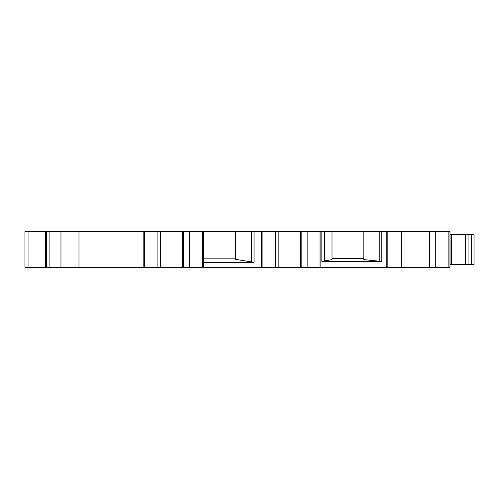 <?xml version="1.0" encoding="UTF-8"?>
<svg xmlns="http://www.w3.org/2000/svg" width="499" height="499" viewBox="0 0 499 499"><rect width="100%" height="100%" fill="white"/><g stroke="black" fill="none" stroke-linecap="round" stroke-linejoin="round"><path stroke-width="0.75" d="M429.333 267.508L429.333 231.492L449.979 231.492L449.979 267.508L60.972 267.508L60.972 231.492L24.95 231.492L24.95 267.508L28.961 267.508L28.961 231.492M28.961 267.508L60.972 267.508M45.359 267.508L45.359 231.492M387.18 267.508L387.18 231.492L363.833 231.492L363.833 259.617L381.785 261.457L321.849 261.457L332.016 259.617L332.016 231.492L300.417 231.492L300.417 267.508M182.385 267.508L182.385 231.492L60.972 231.492M182.753 267.508L182.753 231.492L182.385 231.492M262.106 267.508L262.106 231.492L182.753 231.492M203.243 231.492L203.243 267.508M320.907 267.508L320.907 231.492M300.049 267.508L300.049 231.492L300.417 231.492M262.106 231.492L300.049 231.492M235.665 231.492L235.665 259.374L254.041 262.324L203.243 262.324M387.18 231.492L429.333 231.492M363.833 231.492L332.016 231.492M235.665 258.862L203.243 258.862M363.833 258.601L332.016 258.601M468.05 264.507L474.05 264.507L474.05 234.493L465.648 234.493L465.648 264.507L468.05 264.507L468.05 234.493M451.539 234.493L451.539 264.507L450.036 264.507L450.036 234.493L465.648 234.493M451.539 264.507L465.648 264.507M46.488 267.508L46.488 231.492M49.095 267.508L49.095 231.492M157.915 267.508L157.915 231.492M183.489 267.508L183.489 231.492M189.47 267.508L189.47 231.492M202.376 231.492L202.376 267.508M386.787 267.508L386.787 231.492M78.979 267.508L78.979 231.492M379.789 231.492L379.789 261.364M381.785 231.492L381.785 261.457M321.849 261.457L321.849 231.492M324.469 261.27L324.469 231.492M144.448 267.508L144.448 231.492M143.812 267.508L143.812 231.492M320.04 267.508L320.04 231.492M307.135 267.508L307.135 231.492M301.153 267.508L301.153 231.492M275.579 267.508L275.579 231.492M261.476 267.508L261.476 231.492M254.041 262.324L254.041 231.492M251.583 262.168L251.583 231.492M448.863 267.508L448.863 231.492M435.296 267.508L435.296 231.492M429.782 267.508L429.782 231.492M401.664 267.508L401.664 231.492M471.649 264.507L471.649 234.493M160.516 267.508L160.516 231.492M278.18 267.508L278.18 231.492M405.007 267.508L405.007 231.492"/></g></svg>

